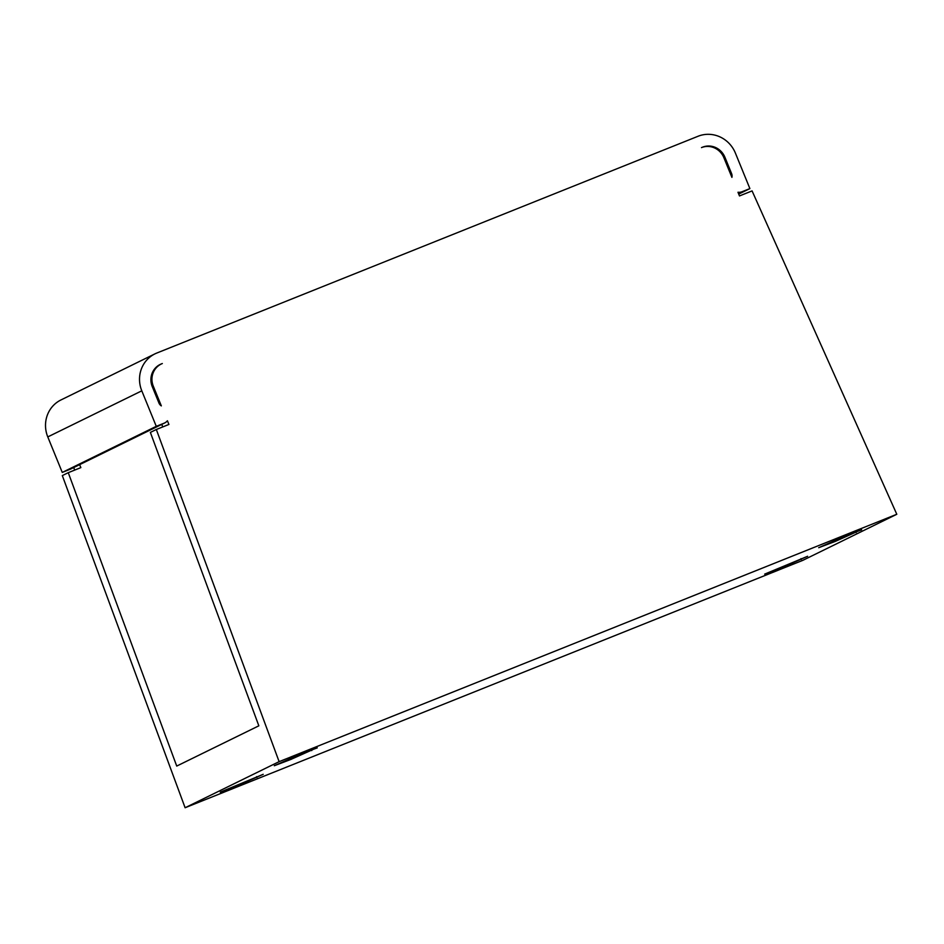 <?xml version="1.0" encoding="UTF-8"?>
<svg xmlns="http://www.w3.org/2000/svg" width="944" height="944" viewBox="0 0 944 944"><rect width="100%" height="100%" fill="white"/><g stroke="black" fill="none" stroke-linecap="round" stroke-linejoin="round"><path stroke-width="1.42" d="M168.917 424.458L167.418 420.776A8.85 8.461 -116.1 0 1 164.138 423.195L156.279 426.334L141.789 390.828A29.512 28.19 -116.1 0 1 154.981 353.847A29.512 28.19 -116.1 0 1 156.822 353.032L698.076 136.255A29.512 28.19 -116.1 0 1 735.4 153.093L749.89 188.599L742.031 191.738A8.85 8.461 -116.1 0 1 737.984 192.257L739.482 195.939L752.073 190.9L896.8 514.268L279.117 761.655L156.326 429.496L168.917 424.458M702.548 147.217A17.7 16.909 -116.1 0 1 723.883 157.707L731.907 177.366A5.9 5.64 63.9 0 0 731.612 173.672L724.933 157.282A17.7 16.909 63.9 0 0 702.537 147.181L701.486 147.606M162.321 363.534L161.282 363.971A17.7 16.909 63.9 0 0 160.173 364.455A17.7 16.909 63.9 0 0 152.267 386.639L158.946 403.017A5.9 5.64 63.9 0 0 161.33 405.885L153.306 386.214A17.7 16.909 -116.1 0 1 161.223 364.03A17.7 16.909 -116.1 0 1 161.294 363.995L158.946 365.116M79.638 464.649L80.854 467.622L68.263 472.673L176.729 766.068L258.833 725.818L150.367 432.411L156.326 429.496M162.769 426.912L161.743 424.387M164.693 422.947L70.67 469.038A8.85 8.461 -116.1 0 1 70.116 469.286L62.269 472.425L47.778 436.919A29.512 28.19 -116.1 0 1 60.959 399.949L154.981 353.847M74.718 470.088L73.679 467.563M896.8 514.268L802.789 560.358L185.107 807.745L62.316 475.587L68.263 472.673M749.89 188.599L738.727 194.075M156.279 426.334L62.269 472.425M279.117 761.655L185.107 807.745M220.271 792.146L235.894 786.376L263.199 774.316L220.271 792.146M317.231 747.896L301.608 753.666L274.303 765.726L290.74 759.483L317.137 747.66M861.636 529.867L846.001 535.637L818.708 547.697L835.145 541.455L861.542 529.619M764.664 574.117L780.299 568.335L807.592 556.287L764.664 574.117M731.612 173.672L730.597 174.168M153.306 386.214L152.291 386.71M742.031 191.738L738.479 193.485M141.789 390.828L47.778 436.919M164.138 423.195L70.116 469.286M256.91 777.467L256.579 776.664M311.744 750.586L311.426 749.772M856.149 532.558L855.819 531.743M801.314 559.438L800.984 558.636M724.933 157.282L723.918 157.778M161.223 364.03L158.734 365.245"/></g></svg>
